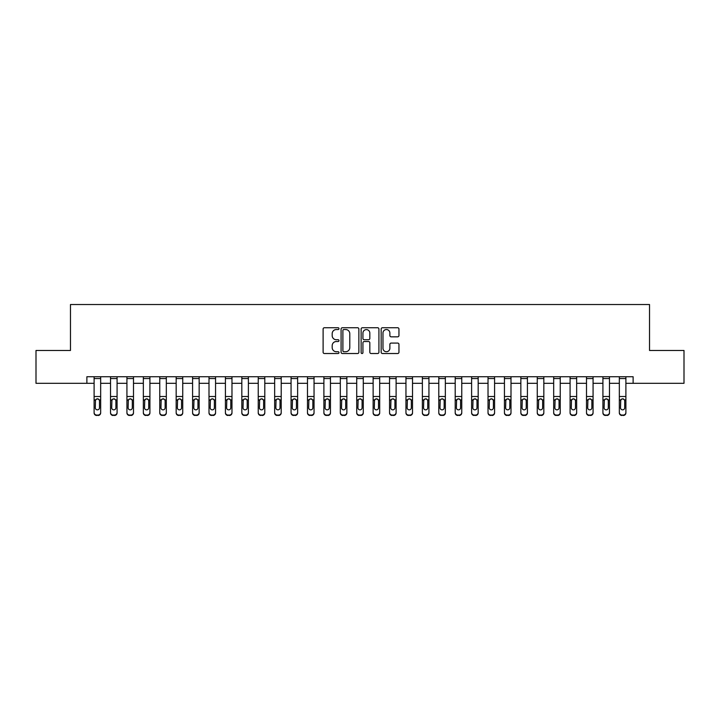 <?xml version="1.0" encoding="UTF-8"?>
<svg xmlns="http://www.w3.org/2000/svg" width="720" height="720" viewBox="0 0 720 720"><rect width="100%" height="100%" fill="white"/><g stroke="black" fill="none" stroke-linecap="round" stroke-linejoin="round"><path stroke-width="1.08" d="M338.994 328.644A0.9 0.9 0 0 0 338.085 327.744L324.396 327.744A1.287 1.287 0 0 0 323.109 329.031L323.109 352.233A1.287 1.287 0 0 0 324.396 353.52L338.085 353.52A0.9 0.9 0 0 0 338.994 352.62A0.9 0.9 0 0 0 338.085 351.72L336.321 351.72A4.122 4.122 0 0 1 332.19 347.589L332.19 345.663A4.122 4.122 0 0 1 336.321 341.532L338.085 341.532A0.9 0.9 0 0 0 338.994 340.632A0.9 0.9 0 0 0 338.085 339.732L336.321 339.732A4.122 4.122 0 0 1 332.19 335.61L332.19 333.675A4.122 4.122 0 0 1 336.321 329.544L338.085 329.544A0.9 0.9 0 0 0 338.994 328.644M397.665 336.834A1.287 1.287 0 0 0 398.952 335.538L398.952 329.031A1.287 1.287 0 0 0 397.665 327.744L382.455 327.744A1.287 1.287 0 0 0 381.168 329.031L381.168 352.233A1.287 1.287 0 0 0 382.455 353.52L397.665 353.52A1.287 1.287 0 0 0 398.952 352.233L398.952 344.367A1.287 1.287 0 0 0 397.665 343.08L391.158 343.08A1.287 1.287 0 0 0 389.871 344.367L389.871 348.273A3.447 3.447 0 0 1 386.424 351.72A3.447 3.447 0 0 1 382.977 348.273L382.977 333A3.447 3.447 0 0 1 386.424 329.544A3.447 3.447 0 0 1 389.871 333L389.871 335.538A1.287 1.287 0 0 0 391.158 336.834L397.665 336.834M86.877 383.31L36 383.31L36 350.478L70.47 350.478L70.47 304.524L649.53 304.524L649.53 350.478L684 350.478L684 383.31L633.123 383.31L633.123 376.74L86.877 376.74L86.877 383.31L94.104 383.31M358.875 329.031A1.287 1.287 0 0 0 357.579 327.744L342.378 327.744A1.287 1.287 0 0 0 341.082 329.031L341.082 352.233A1.287 1.287 0 0 0 342.378 353.52L357.579 353.52A1.287 1.287 0 0 0 358.875 352.233L358.875 329.031M362.421 327.744L377.622 327.744A1.287 1.287 0 0 1 378.918 329.031L378.918 352.233A1.287 1.287 0 0 1 377.622 353.52L371.115 353.52A1.287 1.287 0 0 1 369.828 352.233L369.828 342.819A1.287 1.287 0 0 0 368.541 341.532L364.221 341.532A1.287 1.287 0 0 0 362.934 342.819L362.934 352.62A0.9 0.9 0 0 1 362.034 353.52A0.9 0.9 0 0 1 361.125 352.62L361.125 329.031A1.287 1.287 0 0 1 362.421 327.744M100.665 383.31L110.52 383.31M117.081 383.31L126.927 383.31M133.497 383.31L143.343 383.31M149.913 383.31L159.759 383.31M166.32 383.31L176.166 383.31M182.736 383.31L192.582 383.31M199.152 383.31L208.998 383.31M215.559 383.31L225.414 383.31M231.975 383.31L241.821 383.31M248.391 383.31L258.237 383.31M264.798 383.31L274.653 383.31M281.214 383.31L291.06 383.31M297.63 383.31L307.476 383.31M314.046 383.31L323.892 383.31M330.453 383.31L340.308 383.31M346.869 383.31L356.715 383.31M363.285 383.31L373.131 383.31M379.692 383.31L389.547 383.31M396.108 383.31L405.954 383.31M412.524 383.31L422.37 383.31M428.94 383.31L438.786 383.31M445.347 383.31L455.202 383.31M461.763 383.31L471.609 383.31M478.179 383.31L488.025 383.31M494.586 383.31L504.441 383.31M511.002 383.31L520.848 383.31M527.418 383.31L537.264 383.31M543.834 383.31L553.68 383.31M560.241 383.31L570.087 383.31M576.657 383.31L586.503 383.31M593.073 383.31L602.919 383.31M609.48 383.31L619.335 383.31M625.896 383.31L633.123 383.31M343.791 329.544A0.9 0.9 0 0 0 342.891 330.453L342.891 350.811A0.9 0.9 0 0 0 343.791 351.72L345.663 351.72A4.122 4.122 0 0 0 349.785 347.589L349.785 333.675A4.122 4.122 0 0 0 345.663 329.544L343.791 329.544M369.828 333.063A3.447 3.447 0 0 0 366.381 329.616A3.447 3.447 0 0 0 362.934 333.063L362.934 338.445A1.287 1.287 0 0 0 364.221 339.732L368.541 339.732A1.287 1.287 0 0 0 369.828 338.445L369.828 333.063M94.104 400.302L94.104 412.461A2.628 2.601 -0 0 0 96.732 415.062L98.046 415.062A2.628 2.601 -0 0 0 100.665 412.461L100.665 412.875A2.628 2.601 180 0 1 98.046 415.476L98.046 415.062M99.486 407.772L99.486 400.851L99.486 407.772A2.097 2.088 180 0 1 97.389 409.851A2.097 2.088 180 0 0 99.486 407.772M95.283 408.186L95.283 407.772A2.097 2.088 180 0 0 97.389 409.851M96.291 399.051L95.283 400.689M98.478 399.051L97.389 398.745L99.252 399.888L99.486 400.851M100.665 376.74L100.665 412.461M94.104 376.74L94.104 412.461M96.732 415.062L98.046 415.476M96.732 415.476A2.628 2.601 180 0 1 94.104 412.875M94.104 399.888L95.517 399.888L95.283 407.772M95.517 399.888L97.389 398.745M110.52 400.302L110.52 412.461A2.628 2.601 0 0 0 113.139 415.062L114.453 415.062A2.628 2.601 0 0 0 117.081 412.461L117.081 412.875A2.628 2.601 180 0 1 114.453 415.476L114.453 415.062M115.902 407.772L115.902 400.851L115.902 407.772A2.097 2.088 180 0 1 113.796 409.851A2.097 2.088 180 0 0 115.902 407.772M111.699 408.186L111.699 407.772A2.097 2.088 180 0 0 113.796 409.851M112.707 399.051L111.699 400.689M114.894 399.051L113.796 398.745L115.668 399.888L115.902 400.851M126.927 400.302L126.927 412.461A2.628 2.601 0 0 0 129.555 415.062L130.869 415.062A2.628 2.601 0 0 0 133.497 412.461L133.497 412.875A2.628 2.601 180 0 1 130.869 415.476L130.869 415.062M132.318 407.772L132.318 400.851L132.318 407.772A2.097 2.088 180 0 1 130.212 409.851A2.097 2.088 180 0 0 132.318 407.772M128.115 408.186L128.115 407.772A2.097 2.088 180 0 0 130.212 409.851M129.114 399.051L128.115 400.689M131.31 399.051L130.212 398.745L132.084 399.888L132.318 400.851M143.343 400.302L143.343 412.461A2.628 2.601 0 0 0 145.971 415.062L147.285 415.062A2.628 2.601 0 0 0 149.913 412.461L149.913 412.875A2.628 2.601 180 0 1 147.285 415.476L147.285 415.062M148.725 407.772L148.725 400.851L148.725 407.772A2.097 2.088 180 0 1 146.628 409.851A2.097 2.088 180 0 0 148.725 407.772M144.522 408.186L144.522 407.772A2.097 2.088 180 0 0 146.628 409.851M145.53 399.051L144.522 400.689M147.726 399.051L146.628 398.745L148.491 399.888L148.725 400.851M117.081 376.74L117.081 412.461M110.52 376.74L110.52 412.461M113.139 415.062L114.453 415.476M113.139 415.476A2.628 2.601 180 0 1 110.52 412.875M110.52 399.888L111.933 399.888L111.699 407.772M111.933 399.888L113.796 398.745M133.497 376.74L133.497 412.461M126.927 376.74L126.927 412.461M129.555 415.062L130.869 415.476M129.555 415.476A2.628 2.601 180 0 1 126.927 412.875M126.927 399.888L128.34 399.888L128.115 407.772M128.34 399.888L130.212 398.745M149.913 376.74L149.913 412.461M143.343 376.74L143.343 412.461M145.971 415.062L147.285 415.476M145.971 415.476A2.628 2.601 180 0 1 143.343 412.875M143.343 399.888L144.756 399.888L144.522 407.772M144.756 399.888L146.628 398.745M159.759 400.302L159.759 412.461A2.628 2.601 0 0 0 162.387 415.062L163.692 415.062A2.628 2.601 0 0 0 166.32 412.461L166.32 412.875A2.628 2.601 180 0 1 163.692 415.476L163.692 415.062M165.141 407.772L165.141 400.851L165.141 407.772A2.097 2.088 180 0 1 163.044 409.851A2.097 2.088 180 0 0 165.141 407.772M160.938 408.186L160.938 407.772A2.097 2.088 180 0 0 163.044 409.851M161.946 399.051L160.938 400.689M164.133 399.051L163.044 398.745L164.907 399.888L165.141 400.851M166.32 376.74L166.32 412.461M159.759 376.74L159.759 412.461M162.387 415.062L163.692 415.476M162.387 415.476A2.628 2.601 180 0 1 159.759 412.875M159.759 399.888L161.172 399.888L160.938 407.772M161.172 399.888L163.044 398.745M176.166 400.302L176.166 412.461A2.628 2.601 0 0 0 178.794 415.062L180.108 415.062A2.628 2.601 0 0 0 182.736 412.461L182.736 412.875A2.628 2.601 180 0 1 180.108 415.476L180.108 415.062M181.557 407.772L181.557 400.851L181.557 407.772A2.097 2.088 180 0 1 179.451 409.851A2.097 2.088 180 0 0 181.557 407.772M177.354 408.186L177.354 407.772A2.097 2.088 180 0 0 179.451 409.851M178.353 399.051L177.354 400.689M180.549 399.051L179.451 398.745L181.323 399.888L181.557 400.851M192.582 400.302L192.582 412.461A2.628 2.601 0 0 0 195.21 415.062L196.524 415.062A2.628 2.601 0 0 0 199.152 412.461L199.152 412.875A2.628 2.601 180 0 1 196.524 415.476L196.524 415.062M197.964 407.772L197.964 400.851L197.964 407.772A2.097 2.088 180 0 1 195.867 409.851A2.097 2.088 180 0 0 197.964 407.772M193.761 408.186L193.761 407.772A2.097 2.088 180 0 0 195.867 409.851M194.769 399.051L193.761 400.689M196.965 399.051L195.867 398.745L197.739 399.888L197.964 400.851M208.998 400.302L208.998 412.461A2.628 2.601 0 0 0 211.626 415.062L212.94 415.062A2.628 2.601 0 0 0 215.559 412.461L215.559 412.875A2.628 2.601 180 0 1 212.94 415.476L212.94 415.062M214.38 407.772L214.38 400.851L214.38 407.772A2.097 2.088 180 0 1 212.283 409.851A2.097 2.088 180 0 0 214.38 407.772M210.177 408.186L210.177 407.772A2.097 2.088 180 0 0 212.283 409.851M211.185 399.051L210.177 400.689M213.372 399.051L212.283 398.745L214.146 399.888L214.38 400.851M225.414 400.302L225.414 412.461A2.628 2.601 0 0 0 228.033 415.062L229.347 415.062A2.628 2.601 0 0 0 231.975 412.461L231.975 412.875A2.628 2.601 180 0 1 229.347 415.476L229.347 415.062M230.796 407.772L230.796 400.851L230.796 407.772A2.097 2.088 180 0 1 228.69 409.851A2.097 2.088 180 0 0 230.796 407.772M226.593 408.186L226.593 407.772A2.097 2.088 180 0 0 228.69 409.851M227.601 399.051L226.593 400.689M229.788 399.051L228.69 398.745L230.562 399.888L230.796 400.851M241.821 400.302L241.821 412.461A2.628 2.601 0 0 0 244.449 415.062L245.763 415.062A2.628 2.601 0 0 0 248.391 412.461L248.391 412.875A2.628 2.601 180 0 1 245.763 415.476L245.763 415.062M247.203 407.772L247.203 400.851L247.203 407.772A2.097 2.088 180 0 1 245.106 409.851A2.097 2.088 180 0 0 247.203 407.772M243.009 408.186L243.009 407.772A2.097 2.088 180 0 0 245.106 409.851M244.008 399.051L243.009 400.689M246.204 399.051L245.106 398.745L246.978 399.888L247.203 400.851M182.736 376.74L182.736 412.461M176.166 376.74L176.166 412.461M178.794 415.062L180.108 415.476M178.794 415.476A2.628 2.601 180 0 1 176.166 412.875M176.166 399.888L177.588 399.888L177.354 407.772M177.588 399.888L179.451 398.745M199.152 376.74L199.152 412.461M192.582 376.74L192.582 412.461M195.21 415.062L196.524 415.476M195.21 415.476A2.628 2.601 180 0 1 192.582 412.875M192.582 399.888L193.995 399.888L193.761 407.772M193.995 399.888L195.867 398.745M215.559 376.74L215.559 412.461M208.998 376.74L208.998 412.461M211.626 415.062L212.94 415.476M211.626 415.476A2.628 2.601 180 0 1 208.998 412.875M208.998 399.888L210.411 399.888L210.177 407.772M210.411 399.888L212.283 398.745M231.975 376.74L231.975 412.461M225.414 376.74L225.414 412.461M228.033 415.062L229.347 415.476M228.033 415.476A2.628 2.601 180 0 1 225.414 412.875M225.414 399.888L226.827 399.888L226.593 407.772M226.827 399.888L228.69 398.745M248.391 376.74L248.391 412.461M241.821 376.74L241.821 412.461M244.449 415.062L245.763 415.476M244.449 415.476A2.628 2.601 180 0 1 241.821 412.875M241.821 399.888L243.234 399.888L243.009 407.772M243.234 399.888L245.106 398.745M258.237 400.302L258.237 412.461A2.628 2.601 0 0 0 260.865 415.062L262.179 415.062A2.628 2.601 0 0 0 264.798 412.461L264.798 412.875A2.628 2.601 180 0 1 262.179 415.476L262.179 415.062M263.619 407.772L263.619 400.851L263.619 407.772A2.097 2.088 180 0 1 261.522 409.851A2.097 2.088 180 0 0 263.619 407.772M259.416 408.186L259.416 407.772A2.097 2.088 180 0 0 261.522 409.851M260.424 399.051L259.416 400.689M262.62 399.051L261.522 398.745L263.385 399.888L263.619 400.851M264.798 376.74L264.798 412.461M258.237 376.74L258.237 412.461M260.865 415.062L262.179 415.476M260.865 415.476A2.628 2.601 180 0 1 258.237 412.875M258.237 399.888L259.65 399.888L259.416 407.772M259.65 399.888L261.522 398.745M274.653 400.302L274.653 412.461A2.628 2.601 0 0 0 277.281 415.062L278.586 415.062A2.628 2.601 0 0 0 281.214 412.461L281.214 412.875A2.628 2.601 180 0 1 278.586 415.476L278.586 415.062M280.035 407.772L280.035 400.851L280.035 407.772A2.097 2.088 180 0 1 277.929 409.851A2.097 2.088 180 0 0 280.035 407.772M275.832 408.186L275.832 407.772A2.097 2.088 180 0 0 277.929 409.851M276.84 399.051L275.832 400.689M279.027 399.051L277.929 398.745L279.801 399.888L280.035 400.851M281.214 376.74L281.214 412.461M274.653 376.74L274.653 412.461M277.281 415.062L278.586 415.476M277.281 415.476A2.628 2.601 180 0 1 274.653 412.875M274.653 399.888L276.066 399.888L275.832 407.772M276.066 399.888L277.929 398.745M291.06 400.302L291.06 412.461A2.628 2.601 0 0 0 293.688 415.062L295.002 415.062A2.628 2.601 0 0 0 297.63 412.461L297.63 412.875A2.628 2.601 180 0 1 295.002 415.476L295.002 415.062M296.451 407.772L296.451 400.851L296.451 407.772A2.097 2.088 180 0 1 294.345 409.851A2.097 2.088 180 0 0 296.451 407.772M292.248 408.186L292.248 407.772A2.097 2.088 180 0 0 294.345 409.851M293.247 399.051L292.248 400.689M295.443 399.051L294.345 398.745L296.217 399.888L296.451 400.851M297.63 376.74L297.63 412.461M291.06 376.74L291.06 412.461M293.688 415.062L295.002 415.476M293.688 415.476A2.628 2.601 180 0 1 291.06 412.875M291.06 399.888L292.482 399.888L292.248 407.772M292.482 399.888L294.345 398.745M307.476 400.302L307.476 412.461A2.628 2.601 0 0 0 310.104 415.062L311.418 415.062A2.628 2.601 0 0 0 314.046 412.461L314.046 412.875A2.628 2.601 180 0 1 311.418 415.476L311.418 415.062M312.858 407.772L312.858 400.851L312.858 407.772A2.097 2.088 180 0 1 310.761 409.851A2.097 2.088 180 0 0 312.858 407.772M308.655 408.186L308.655 407.772A2.097 2.088 180 0 0 310.761 409.851M309.663 399.051L308.655 400.689M311.859 399.051L310.761 398.745L312.624 399.888L312.858 400.851M314.046 376.74L314.046 412.461M307.476 376.74L307.476 412.461M310.104 415.062L311.418 415.476M310.104 415.476A2.628 2.601 180 0 1 307.476 412.875M307.476 399.888L308.889 399.888L308.655 407.772M308.889 399.888L310.761 398.745M323.892 400.302L323.892 412.461A2.628 2.601 0 0 0 326.52 415.062L327.834 415.062A2.628 2.601 0 0 0 330.453 412.461L330.453 412.875A2.628 2.601 180 0 1 327.834 415.476L327.834 415.062M329.274 407.772L329.274 400.851L329.274 407.772A2.097 2.088 180 0 1 327.177 409.851A2.097 2.088 180 0 0 329.274 407.772M325.071 408.186L325.071 407.772A2.097 2.088 180 0 0 327.177 409.851M326.079 399.051L325.071 400.689M328.266 399.051L327.177 398.745L329.04 399.888L329.274 400.851M330.453 376.74L330.453 412.461M323.892 376.74L323.892 412.461M326.52 415.062L327.834 415.476M326.52 415.476A2.628 2.601 180 0 1 323.892 412.875M323.892 399.888L325.305 399.888L325.071 407.772M325.305 399.888L327.177 398.745M340.308 400.302L340.308 412.461A2.628 2.601 0 0 0 342.927 415.062L344.241 415.062A2.628 2.601 0 0 0 346.869 412.461L346.869 412.875A2.628 2.601 180 0 1 344.241 415.476L344.241 415.062M345.69 407.772L345.69 400.851L345.69 407.772A2.097 2.088 180 0 1 343.584 409.851A2.097 2.088 180 0 0 345.69 407.772M341.487 408.186L341.487 407.772A2.097 2.088 180 0 0 343.584 409.851M342.486 399.051L341.487 400.689M344.682 399.051L343.584 398.745L345.456 399.888L345.69 400.851M346.869 376.74L346.869 412.461M340.308 376.74L340.308 412.461M342.927 415.062L344.241 415.476M342.927 415.476A2.628 2.601 180 0 1 340.308 412.875M340.308 399.888L341.721 399.888L341.487 407.772M341.721 399.888L343.584 398.745M356.715 400.302L356.715 412.461A2.628 2.601 0 0 0 359.343 415.062L360.657 415.062A2.628 2.601 0 0 0 363.285 412.461L363.285 412.875A2.628 2.601 180 0 1 360.657 415.476L360.657 415.062M362.097 407.772L362.097 400.851L362.097 407.772A2.097 2.088 180 0 1 360 409.851A2.097 2.088 180 0 0 362.097 407.772M357.903 408.186L357.903 407.772A2.097 2.088 180 0 0 360 409.851M358.902 399.051L357.903 400.689M361.098 399.051L360 398.745L361.872 399.888L362.097 400.851M373.131 400.302L373.131 412.461A2.628 2.601 0 0 0 375.759 415.062L377.073 415.062A2.628 2.601 0 0 0 379.692 412.461L379.692 412.875A2.628 2.601 180 0 1 377.073 415.476L377.073 415.062M378.513 407.772L378.513 400.851L378.513 407.772A2.097 2.088 180 0 1 376.416 409.851A2.097 2.088 180 0 0 378.513 407.772M374.31 408.186L374.31 407.772A2.097 2.088 180 0 0 376.416 409.851M375.318 399.051L374.31 400.689M377.514 399.051L376.416 398.745L378.279 399.888L378.513 400.851M389.547 400.302L389.547 412.461A2.628 2.601 0 0 0 392.166 415.062L393.48 415.062A2.628 2.601 0 0 0 396.108 412.461L396.108 412.875A2.628 2.601 180 0 1 393.48 415.476L393.48 415.062M394.929 407.772L394.929 400.851L394.929 407.772A2.097 2.088 180 0 1 392.823 409.851A2.097 2.088 180 0 0 394.929 407.772M390.726 408.186L390.726 407.772A2.097 2.088 180 0 0 392.823 409.851M391.734 399.051L390.726 400.689M393.921 399.051L392.823 398.745L394.695 399.888L394.929 400.851M405.954 400.302L405.954 412.461A2.628 2.601 0 0 0 408.582 415.062L409.896 415.062A2.628 2.601 0 0 0 412.524 412.461L412.524 412.875A2.628 2.601 180 0 1 409.896 415.476L409.896 415.062M411.345 407.772L411.345 400.851L411.345 407.772A2.097 2.088 180 0 1 409.239 409.851A2.097 2.088 180 0 0 411.345 407.772M407.142 408.186L407.142 407.772A2.097 2.088 180 0 0 409.239 409.851M408.141 399.051L407.142 400.689M410.337 399.051L409.239 398.745L411.111 399.888L411.345 400.851M422.37 400.302L422.37 412.461A2.628 2.601 0 0 0 424.998 415.062L426.312 415.062A2.628 2.601 0 0 0 428.94 412.461L428.94 412.875A2.628 2.601 180 0 1 426.312 415.476L426.312 415.062M427.752 407.772L427.752 400.851L427.752 407.772A2.097 2.088 180 0 1 425.655 409.851A2.097 2.088 180 0 0 427.752 407.772M423.549 408.186L423.549 407.772A2.097 2.088 180 0 0 425.655 409.851M424.557 399.051L423.549 400.689M426.753 399.051L425.655 398.745L427.518 399.888L427.752 400.851M438.786 400.302L438.786 412.461A2.628 2.601 0 0 0 441.414 415.062L442.719 415.062A2.628 2.601 0 0 0 445.347 412.461L445.347 412.875A2.628 2.601 180 0 1 442.719 415.476L442.719 415.062M444.168 407.772L444.168 400.851L444.168 407.772A2.097 2.088 180 0 1 442.071 409.851A2.097 2.088 180 0 0 444.168 407.772M439.965 408.186L439.965 407.772A2.097 2.088 180 0 0 442.071 409.851M440.973 399.051L439.965 400.689M443.16 399.051L442.071 398.745L443.934 399.888L444.168 400.851M455.202 400.302L455.202 412.461A2.628 2.601 0 0 0 457.821 415.062L459.135 415.062A2.628 2.601 0 0 0 461.763 412.461L461.763 412.875A2.628 2.601 180 0 1 459.135 415.476L459.135 415.062M460.584 407.772L460.584 400.851L460.584 407.772A2.097 2.088 180 0 1 458.478 409.851A2.097 2.088 180 0 0 460.584 407.772M456.381 408.186L456.381 407.772A2.097 2.088 180 0 0 458.478 409.851M457.38 399.051L456.381 400.689M459.576 399.051L458.478 398.745L460.35 399.888L460.584 400.851M471.609 400.302L471.609 412.461A2.628 2.601 0 0 0 474.237 415.062L475.551 415.062A2.628 2.601 0 0 0 478.179 412.461L478.179 412.875A2.628 2.601 180 0 1 475.551 415.476L475.551 415.062M476.991 407.772L476.991 400.851L476.991 407.772A2.097 2.088 180 0 1 474.894 409.851A2.097 2.088 180 0 0 476.991 407.772M472.797 408.186L472.797 407.772A2.097 2.088 180 0 0 474.894 409.851M473.796 399.051L472.797 400.689M475.992 399.051L474.894 398.745L476.766 399.888L476.991 400.851M488.025 400.302L488.025 412.461A2.628 2.601 0 0 0 490.653 415.062L491.967 415.062A2.628 2.601 0 0 0 494.586 412.461L494.586 412.875A2.628 2.601 180 0 1 491.967 415.476L491.967 415.062M493.407 407.772L493.407 400.851L493.407 407.772A2.097 2.088 180 0 1 491.31 409.851A2.097 2.088 180 0 0 493.407 407.772M489.204 408.186L489.204 407.772A2.097 2.088 180 0 0 491.31 409.851M490.212 399.051L489.204 400.689M492.399 399.051L491.31 398.745L493.173 399.888L493.407 400.851M504.441 400.302L504.441 412.461A2.628 2.601 0 0 0 507.06 415.062L508.374 415.062A2.628 2.601 0 0 0 511.002 412.461L511.002 412.875A2.628 2.601 180 0 1 508.374 415.476L508.374 415.062M509.823 407.772L509.823 400.851L509.823 407.772A2.097 2.088 180 0 1 507.717 409.851A2.097 2.088 180 0 0 509.823 407.772M505.62 408.186L505.62 407.772A2.097 2.088 180 0 0 507.717 409.851M506.628 399.051L505.62 400.689M508.815 399.051L507.717 398.745L509.589 399.888L509.823 400.851M520.848 400.302L520.848 412.461A2.628 2.601 0 0 0 523.476 415.062L524.79 415.062A2.628 2.601 0 0 0 527.418 412.461L527.418 412.875A2.628 2.601 180 0 1 524.79 415.476L524.79 415.062M526.239 407.772L526.239 400.851L526.239 407.772A2.097 2.088 180 0 1 524.133 409.851A2.097 2.088 180 0 0 526.239 407.772M522.036 408.186L522.036 407.772A2.097 2.088 180 0 0 524.133 409.851M523.035 399.051L522.036 400.689M525.231 399.051L524.133 398.745L526.005 399.888L526.239 400.851M537.264 400.302L537.264 412.461A2.628 2.601 0 0 0 539.892 415.062L541.206 415.062A2.628 2.601 0 0 0 543.834 412.461L543.834 412.875A2.628 2.601 180 0 1 541.206 415.476L541.206 415.062M542.646 407.772L542.646 400.851L542.646 407.772A2.097 2.088 180 0 1 540.549 409.851A2.097 2.088 180 0 0 542.646 407.772M538.443 408.186L538.443 407.772A2.097 2.088 180 0 0 540.549 409.851M539.451 399.051L538.443 400.689M541.647 399.051L540.549 398.745L542.412 399.888L542.646 400.851M553.68 400.302L553.68 412.461A2.628 2.601 0 0 0 556.308 415.062L557.613 415.062A2.628 2.601 0 0 0 560.241 412.461L560.241 412.875A2.628 2.601 180 0 1 557.613 415.476L557.613 415.062M559.062 407.772L559.062 400.851L559.062 407.772A2.097 2.088 180 0 1 556.956 409.851A2.097 2.088 180 0 0 559.062 407.772M554.859 408.186L554.859 407.772A2.097 2.088 180 0 0 556.956 409.851M555.867 399.051L554.859 400.689M558.054 399.051L556.956 398.745L558.828 399.888L559.062 400.851M570.087 400.302L570.087 412.461A2.628 2.601 0 0 0 572.715 415.062L574.029 415.062A2.628 2.601 0 0 0 576.657 412.461L576.657 412.875A2.628 2.601 180 0 1 574.029 415.476L574.029 415.062M575.478 407.772L575.478 400.851L575.478 407.772A2.097 2.088 180 0 1 573.372 409.851A2.097 2.088 180 0 0 575.478 407.772M571.275 408.186L571.275 407.772A2.097 2.088 180 0 0 573.372 409.851M572.274 399.051L571.275 400.689M574.47 399.051L573.372 398.745L575.244 399.888L575.478 400.851M586.503 400.302L586.503 412.461A2.628 2.601 0 0 0 589.131 415.062L590.445 415.062A2.628 2.601 0 0 0 593.073 412.461L593.073 412.875A2.628 2.601 180 0 1 590.445 415.476L590.445 415.062M591.885 407.772L591.885 400.851L591.885 407.772A2.097 2.088 180 0 1 589.788 409.851A2.097 2.088 180 0 0 591.885 407.772M587.682 408.186L587.682 407.772A2.097 2.088 180 0 0 589.788 409.851M588.69 399.051L587.682 400.689M590.886 399.051L589.788 398.745L591.66 399.888L591.885 400.851M602.919 400.302L602.919 412.461A2.628 2.601 0 0 0 605.547 415.062L606.861 415.062A2.628 2.601 0 0 0 609.48 412.461L609.48 412.875A2.628 2.601 180 0 1 606.861 415.476L606.861 415.062M608.301 407.772L608.301 400.851L608.301 407.772A2.097 2.088 180 0 1 606.204 409.851A2.097 2.088 180 0 0 608.301 407.772M604.098 408.186L604.098 407.772A2.097 2.088 180 0 0 606.204 409.851M605.106 399.051L604.098 400.689M607.293 399.051L606.204 398.745L608.067 399.888L608.301 400.851M619.335 400.302L619.335 412.461A2.628 2.601 0 0 0 621.954 415.062L623.268 415.062A2.628 2.601 0 0 0 625.896 412.461L625.896 412.875A2.628 2.601 180 0 1 623.268 415.476L623.268 415.062M624.717 407.772L624.717 400.851L624.717 407.772A2.097 2.088 180 0 1 622.611 409.851A2.097 2.088 180 0 0 624.717 407.772M620.514 408.186L620.514 407.772A2.097 2.088 180 0 0 622.611 409.851M621.522 399.051L620.514 400.689M623.709 399.051L622.611 398.745L624.483 399.888L624.717 400.851M363.285 376.74L363.285 412.461M356.715 376.74L356.715 412.461M359.343 415.062L360.657 415.476M359.343 415.476A2.628 2.601 180 0 1 356.715 412.875M356.715 399.888L358.128 399.888L357.903 407.772M358.128 399.888L360 398.745M379.692 376.74L379.692 412.461M373.131 376.74L373.131 412.461M375.759 415.062L377.073 415.476M375.759 415.476A2.628 2.601 180 0 1 373.131 412.875M373.131 399.888L374.544 399.888L374.31 407.772M374.544 399.888L376.416 398.745M396.108 376.74L396.108 412.461M389.547 376.74L389.547 412.461M392.166 415.062L393.48 415.476M392.166 415.476A2.628 2.601 180 0 1 389.547 412.875M389.547 399.888L390.96 399.888L390.726 407.772M390.96 399.888L392.823 398.745M412.524 376.74L412.524 412.461M405.954 376.74L405.954 412.461M408.582 415.062L409.896 415.476M408.582 415.476A2.628 2.601 180 0 1 405.954 412.875M405.954 399.888L407.376 399.888L407.142 407.772M407.376 399.888L409.239 398.745M428.94 376.74L428.94 412.461M422.37 376.74L422.37 412.461M424.998 415.062L426.312 415.476M424.998 415.476A2.628 2.601 180 0 1 422.37 412.875M422.37 399.888L423.783 399.888L423.549 407.772M423.783 399.888L425.655 398.745M445.347 376.74L445.347 412.461M438.786 376.74L438.786 412.461M441.414 415.062L442.719 415.476M441.414 415.476A2.628 2.601 180 0 1 438.786 412.875M438.786 399.888L440.199 399.888L439.965 407.772M440.199 399.888L442.071 398.745M461.763 376.74L461.763 412.461M455.202 376.74L455.202 412.461M457.821 415.062L459.135 415.476M457.821 415.476A2.628 2.601 180 0 1 455.202 412.875M455.202 399.888L456.615 399.888L456.381 407.772M456.615 399.888L458.478 398.745M478.179 376.74L478.179 412.461M471.609 376.74L471.609 412.461M474.237 415.062L475.551 415.476M474.237 415.476A2.628 2.601 180 0 1 471.609 412.875M471.609 399.888L473.022 399.888L472.797 407.772M473.022 399.888L474.894 398.745M494.586 376.74L494.586 412.461M488.025 376.74L488.025 412.461M490.653 415.062L491.967 415.476M490.653 415.476A2.628 2.601 180 0 1 488.025 412.875M488.025 399.888L489.438 399.888L489.204 407.772M489.438 399.888L491.31 398.745M511.002 376.74L511.002 412.461M504.441 376.74L504.441 412.461M507.06 415.062L508.374 415.476M507.06 415.476A2.628 2.601 180 0 1 504.441 412.875M504.441 399.888L505.854 399.888L505.62 407.772M505.854 399.888L507.717 398.745M527.418 376.74L527.418 412.461M520.848 376.74L520.848 412.461M523.476 415.062L524.79 415.476M523.476 415.476A2.628 2.601 180 0 1 520.848 412.875M520.848 399.888L522.261 399.888L522.036 407.772M522.261 399.888L524.133 398.745M543.834 376.74L543.834 412.461M537.264 376.74L537.264 412.461M539.892 415.062L541.206 415.476M539.892 415.476A2.628 2.601 180 0 1 537.264 412.875M537.264 399.888L538.677 399.888L538.443 407.772M538.677 399.888L540.549 398.745M560.241 376.74L560.241 412.461M553.68 376.74L553.68 412.461M556.308 415.062L557.613 415.476M556.308 415.476A2.628 2.601 180 0 1 553.68 412.875M553.68 399.888L555.093 399.888L554.859 407.772M555.093 399.888L556.956 398.745M576.657 376.74L576.657 412.461M570.087 376.74L570.087 412.461M572.715 415.062L574.029 415.476M572.715 415.476A2.628 2.601 180 0 1 570.087 412.875M570.087 399.888L571.509 399.888L571.275 407.772M571.509 399.888L573.372 398.745M593.073 376.74L593.073 412.461M586.503 376.74L586.503 412.461M589.131 415.062L590.445 415.476M589.131 415.476A2.628 2.601 180 0 1 586.503 412.875M586.503 399.888L587.916 399.888L587.682 407.772M587.916 399.888L589.788 398.745M609.48 376.74L609.48 412.461M602.919 376.74L602.919 412.461M605.547 415.062L606.861 415.476M605.547 415.476A2.628 2.601 180 0 1 602.919 412.875M602.919 399.888L604.332 399.888L604.098 407.772M604.332 399.888L606.204 398.745M625.896 376.74L625.896 412.461M619.335 376.74L619.335 412.461M621.954 415.062L623.268 415.476M621.954 415.476A2.628 2.601 180 0 1 619.335 412.875M619.335 399.888L620.748 399.888L620.514 407.772M620.748 399.888L622.611 398.745M99.252 399.888L100.665 399.888M94.104 396.495L100.665 396.495M94.104 378.54L100.665 378.54M115.668 399.888L117.081 399.888M110.52 396.495L117.081 396.495M110.52 378.54L117.081 378.54M132.084 399.888L133.497 399.888M126.927 396.495L133.497 396.495M126.927 378.54L133.497 378.54M148.491 399.888L149.913 399.888M143.343 396.495L149.913 396.495M143.343 378.54L149.913 378.54M164.907 399.888L166.32 399.888M159.759 396.495L166.32 396.495M159.759 378.54L166.32 378.54M181.323 399.888L182.736 399.888M176.166 396.495L182.736 396.495M176.166 378.54L182.736 378.54M197.739 399.888L199.152 399.888M192.582 396.495L199.152 396.495M192.582 378.54L199.152 378.54M214.146 399.888L215.559 399.888M208.998 396.495L215.559 396.495M208.998 378.54L215.559 378.54M230.562 399.888L231.975 399.888M225.414 396.495L231.975 396.495M225.414 378.54L231.975 378.54M246.978 399.888L248.391 399.888M241.821 396.495L248.391 396.495M241.821 378.54L248.391 378.54M263.385 399.888L264.798 399.888M258.237 396.495L264.798 396.495M258.237 378.54L264.798 378.54M279.801 399.888L281.214 399.888M274.653 396.495L281.214 396.495M274.653 378.54L281.214 378.54M296.217 399.888L297.63 399.888M291.06 396.495L297.63 396.495M291.06 378.54L297.63 378.54M312.624 399.888L314.046 399.888M307.476 396.495L314.046 396.495M307.476 378.54L314.046 378.54M329.04 399.888L330.453 399.888M323.892 396.495L330.453 396.495M323.892 378.54L330.453 378.54M345.456 399.888L346.869 399.888M340.308 396.495L346.869 396.495M340.308 378.54L346.869 378.54M361.872 399.888L363.285 399.888M356.715 396.495L363.285 396.495M356.715 378.54L363.285 378.54M378.279 399.888L379.692 399.888M373.131 396.495L379.692 396.495M373.131 378.54L379.692 378.54M394.695 399.888L396.108 399.888M389.547 396.495L396.108 396.495M389.547 378.54L396.108 378.54M411.111 399.888L412.524 399.888M405.954 396.495L412.524 396.495M405.954 378.54L412.524 378.54M427.518 399.888L428.94 399.888M422.37 396.495L428.94 396.495M422.37 378.54L428.94 378.54M443.934 399.888L445.347 399.888M438.786 396.495L445.347 396.495M438.786 378.54L445.347 378.54M460.35 399.888L461.763 399.888M455.202 396.495L461.763 396.495M455.202 378.54L461.763 378.54M476.766 399.888L478.179 399.888M471.609 396.495L478.179 396.495M471.609 378.54L478.179 378.54M493.173 399.888L494.586 399.888M488.025 396.495L494.586 396.495M488.025 378.54L494.586 378.54M509.589 399.888L511.002 399.888M504.441 396.495L511.002 396.495M504.441 378.54L511.002 378.54M526.005 399.888L527.418 399.888M520.848 396.495L527.418 396.495M520.848 378.54L527.418 378.54M542.412 399.888L543.834 399.888M537.264 396.495L543.834 396.495M537.264 378.54L543.834 378.54M558.828 399.888L560.241 399.888M553.68 396.495L560.241 396.495M553.68 378.54L560.241 378.54M575.244 399.888L576.657 399.888M570.087 396.495L576.657 396.495M570.087 378.54L576.657 378.54M591.66 399.888L593.073 399.888M586.503 396.495L593.073 396.495M586.503 378.54L593.073 378.54M608.067 399.888L609.48 399.888M602.919 396.495L609.48 396.495M602.919 378.54L609.48 378.54M624.483 399.888L625.896 399.888M619.335 396.495L625.896 396.495M619.335 378.54L625.896 378.54"/></g></svg>
